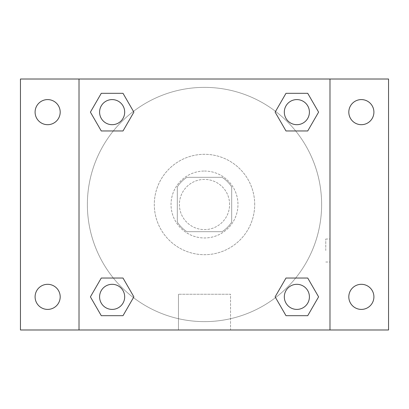<?xml version="1.0" encoding="UTF-8"?>
<svg xmlns="http://www.w3.org/2000/svg" width="409" height="409" viewBox="0 0 409 409"><rect width="100%" height="100%" fill="white"/><g stroke="black" fill="none" stroke-linecap="round" stroke-linejoin="round"><path stroke-width="0.31" stroke-dasharray="2.04 1.53" d="M229.597 204.5A25.097 25.097 0 0 0 191.949 182.767A25.097 25.097 0 0 0 191.949 226.233A25.097 25.097 0 0 0 229.597 204.5A25.097 25.097 0 0 0 191.949 182.767A25.097 25.097 0 0 0 191.949 226.233A25.097 25.097 0 0 0 229.597 204.5M222.107 231.688L186.893 231.688A32.393 32.393 0 0 1 177.312 222.107L177.312 186.893A32.393 32.393 0 0 1 186.893 177.312L222.107 177.312A32.393 32.393 0 0 1 231.688 186.893L231.688 222.107A32.393 32.393 0 0 1 222.107 231.688L186.893 231.688A32.393 32.393 0 0 1 177.312 222.107L177.312 186.893A32.393 32.393 0 0 1 186.893 177.312L222.107 177.312A32.393 32.393 0 0 1 231.688 186.893L231.688 222.107A32.393 32.393 0 0 1 222.107 231.688M204.5 171.039A33.461 33.461 0 0 1 233.483 221.233A33.461 33.461 0 0 1 175.517 221.233A33.461 33.461 0 0 1 204.5 171.039A33.461 33.461 0 0 0 171.039 204.5A33.461 33.461 0 0 0 204.5 237.961A33.461 33.461 0 0 0 237.961 204.5A33.461 33.461 0 0 0 204.5 171.039M254.695 204.5A50.195 50.195 0 0 0 179.403 161.028A50.195 50.195 0 0 0 179.403 247.972A50.195 50.195 0 0 0 254.695 204.5A50.195 50.195 0 0 0 179.403 161.028A50.195 50.195 0 0 0 179.403 247.972A50.195 50.195 0 0 0 254.695 204.5M47.638 309.409A12.551 12.551 0 0 0 58.507 290.584A12.551 12.551 0 0 0 36.769 290.584A12.551 12.551 0 0 0 47.638 309.409M361.362 309.409A12.551 12.551 0 0 0 372.231 290.584A12.551 12.551 0 0 0 350.493 290.584A12.551 12.551 0 0 0 361.362 309.409M361.362 124.689A12.551 12.551 0 0 0 372.231 105.865A12.551 12.551 0 0 0 350.493 105.865A12.551 12.551 0 0 0 361.362 124.689M47.638 124.689A12.551 12.551 0 0 0 58.507 105.865A12.551 12.551 0 0 0 36.769 105.865A12.551 12.551 0 0 0 47.638 124.689M20.45 79.014L388.55 79.014L388.55 329.986L20.45 329.986L20.45 79.014M79.014 79.014L329.986 79.014L329.986 329.986L79.014 329.986L79.014 79.014L329.986 79.014L329.986 329.986L79.014 329.986L79.014 79.014L79.014 329.986M216.003 79.014L192.997 79.019L216.003 79.014M230.548 329.986L178.452 329.986L230.548 329.986L178.452 329.986L230.548 329.986L230.548 294.25L178.452 294.25L230.548 294.25L178.452 294.25L230.548 294.25L230.548 329.986M321.622 204.5A117.122 117.122 0 0 0 145.936 103.068A117.122 117.122 0 0 0 145.936 305.932A117.122 117.122 0 0 0 321.622 204.5A117.122 117.122 0 0 0 145.936 103.068A117.122 117.122 0 0 0 145.936 305.932A117.122 117.122 0 0 0 321.622 204.5M124.689 296.857A12.551 12.551 0 0 0 105.865 285.993A12.551 12.551 0 0 0 105.865 307.726A12.551 12.551 0 0 0 124.689 296.857A12.551 12.551 0 0 0 105.865 285.993A12.551 12.551 0 0 0 105.865 307.726A12.551 12.551 0 0 0 124.689 296.857A12.551 12.551 0 0 0 105.865 285.993A12.551 12.551 0 0 0 105.865 307.726A12.551 12.551 0 0 0 124.689 296.857M309.409 112.143A12.551 12.551 0 0 0 290.584 101.274A12.551 12.551 0 0 0 290.584 123.007A12.551 12.551 0 0 0 309.409 112.143A12.551 12.551 0 0 0 290.584 101.274A12.551 12.551 0 0 0 290.584 123.007A12.551 12.551 0 0 0 309.409 112.143A12.551 12.551 0 0 0 290.584 101.274A12.551 12.551 0 0 0 290.584 123.007A12.551 12.551 0 0 0 309.409 112.143M124.689 112.143A12.551 12.551 0 0 0 105.865 101.274A12.551 12.551 0 0 0 105.865 123.007A12.551 12.551 0 0 0 124.689 112.143A12.551 12.551 0 0 0 105.865 101.274A12.551 12.551 0 0 0 105.865 123.007A12.551 12.551 0 0 0 124.689 112.143A12.551 12.551 0 0 0 105.865 101.274A12.551 12.551 0 0 0 105.865 123.007A12.551 12.551 0 0 0 124.689 112.143M284.311 296.857A12.551 12.551 0 0 1 303.135 285.993A12.551 12.551 0 0 1 303.135 307.726A12.551 12.551 0 0 1 284.311 296.857A12.551 12.551 0 0 1 303.135 285.993A12.551 12.551 0 0 1 303.135 307.726A12.551 12.551 0 0 1 284.311 296.857M79.014 250.512L79.014 239.009L79.019 250.512M329.986 250.512L329.986 239.009L329.981 250.512M325.774 250.512L325.774 239.009L325.774 250.512M329.986 79.014L329.986 329.986M101.274 315.682L90.404 296.857L101.274 278.038L90.404 296.857L101.274 315.682M123.007 278.038L133.876 296.857L123.007 315.682L133.876 296.857L123.007 278.038M285.993 130.962L275.124 112.143L285.993 93.318L275.124 112.143L285.993 130.962M307.726 93.318L318.596 112.143L307.726 130.962L318.596 112.143L307.726 93.318M101.274 130.962L90.404 112.143L101.274 93.318L90.404 112.143L101.274 130.962M123.007 93.318L133.876 112.143L123.007 130.962L133.876 112.143L123.007 93.318M285.993 315.682L275.124 296.857L285.993 278.038L275.124 296.857L285.993 315.682M307.726 278.038L318.596 296.857L307.726 315.682L318.596 296.857L307.726 278.038M309.409 296.857A12.551 12.551 0 0 0 290.584 285.993A12.551 12.551 0 0 0 290.584 307.726A12.551 12.551 0 0 0 309.409 296.857M325.774 262.016L329.986 262.016M325.774 239.009L329.986 239.009M178.452 294.25L178.452 329.986L178.452 294.25"/><path stroke-width="0.61" d="M20.45 79.014L388.55 79.014L388.55 329.986L20.45 329.986L20.45 79.014M361.362 99.591A12.551 12.551 0 0 1 373.908 112.143A12.551 12.551 0 0 1 361.362 124.689A12.551 12.551 0 0 1 348.811 112.143A12.551 12.551 0 0 1 361.362 99.591M361.362 284.311A12.551 12.551 0 0 1 373.908 296.857A12.551 12.551 0 0 1 361.362 309.409A12.551 12.551 0 0 1 348.811 296.857A12.551 12.551 0 0 1 361.362 284.311M47.638 284.311A12.551 12.551 0 0 1 60.189 296.857A12.551 12.551 0 0 1 47.638 309.409A12.551 12.551 0 0 1 35.092 296.857A12.551 12.551 0 0 1 47.638 284.311M47.638 99.591A12.551 12.551 0 0 1 60.189 112.143A12.551 12.551 0 0 1 47.638 124.689A12.551 12.551 0 0 1 35.092 112.143A12.551 12.551 0 0 1 47.638 99.591M101.274 278.038L123.007 278.038L133.876 296.857L123.007 315.682L101.274 315.682L90.404 296.857L101.274 278.038L123.007 278.038L101.274 278.038M285.993 93.318L307.726 93.318L318.596 112.143L307.726 130.962L285.993 130.962L275.124 112.143L285.993 93.318L307.726 93.318L285.993 93.318M79.014 329.986L79.014 79.014M329.986 79.014L329.986 329.986M101.274 93.318L123.007 93.318L133.876 112.143L123.007 130.962L101.274 130.962L90.404 112.143L101.274 93.318L123.007 93.318L101.274 93.318M285.993 278.038L307.726 278.038L318.596 296.857L307.726 315.682L285.993 315.682L275.124 296.857L285.993 278.038L307.726 278.038L285.993 278.038M307.726 315.682L285.993 315.682L307.726 315.682M309.409 296.857A12.551 12.551 0 0 0 290.584 285.993A12.551 12.551 0 0 0 290.584 307.726A12.551 12.551 0 0 0 309.409 296.857M123.007 315.682L101.274 315.682L123.007 315.682M124.689 296.857A12.551 12.551 0 0 0 105.865 285.993A12.551 12.551 0 0 0 105.865 307.726A12.551 12.551 0 0 0 124.689 296.857M307.726 130.962L285.993 130.962L307.726 130.962M309.409 112.143A12.551 12.551 0 0 0 290.584 101.274A12.551 12.551 0 0 0 290.584 123.007A12.551 12.551 0 0 0 309.409 112.143M123.007 130.962L101.274 130.962L123.007 130.962M124.689 112.143A12.551 12.551 0 0 0 105.865 101.274A12.551 12.551 0 0 0 105.865 123.007A12.551 12.551 0 0 0 124.689 112.143"/></g></svg>
